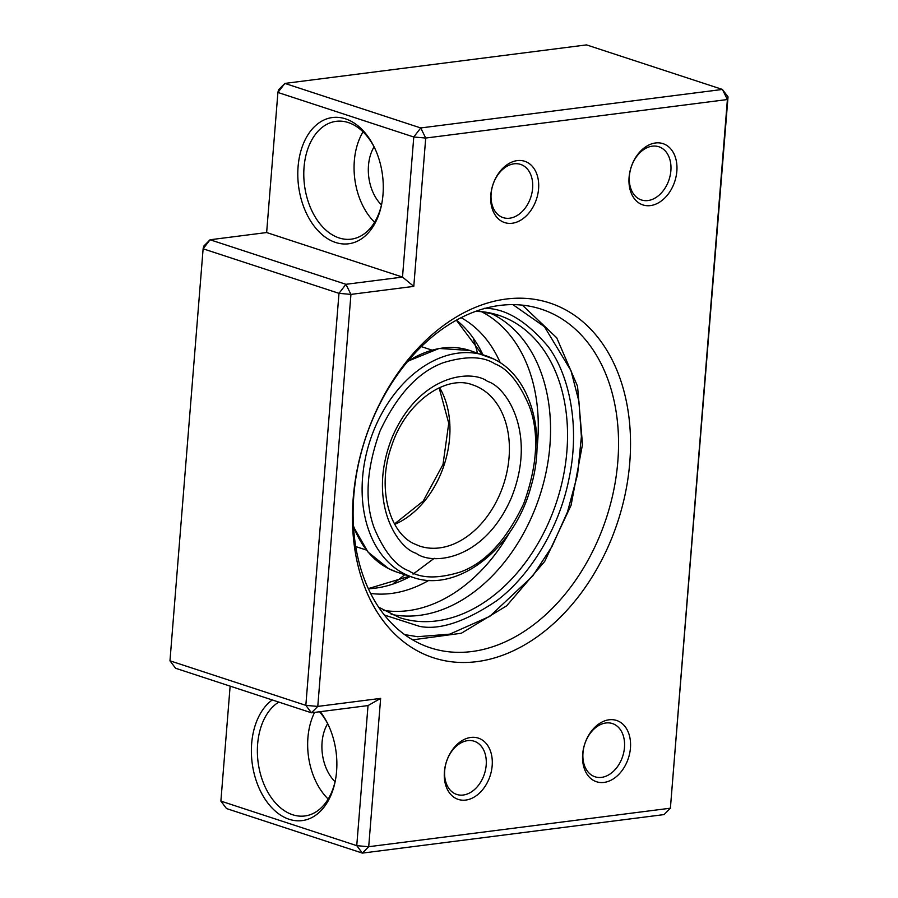<?xml version="1.0" encoding="UTF-8"?>
<svg xmlns="http://www.w3.org/2000/svg" width="898" height="898" viewBox="0 0 898 898"><rect width="100%" height="100%" fill="white"/><g stroke="black" fill="none" stroke-linecap="round" stroke-linejoin="round"><path stroke-width="1.35" d="M499.748 305.443A178.174 126.865 108.2 0 0 353.834 495.337A178.174 126.865 108.2 0 0 430.322 647.806A178.174 126.865 108.2 0 0 471.899 651.533A178.174 126.865 108.2 0 0 617.813 461.639A178.174 126.865 108.2 0 0 541.326 309.181A178.174 126.865 108.2 0 0 499.748 305.443M629.756 462.695A186.661 132.904 108.2 0 0 506.068 299.056A186.661 132.904 108.2 0 0 353.217 497.997A186.661 132.904 108.2 0 0 476.905 661.635A186.661 132.904 108.2 0 0 629.756 462.695M512.174 223.254A32.238 22.955 108.2 0 0 538.576 188.883A32.238 22.955 108.2 0 0 517.214 160.619A32.238 22.955 108.2 0 0 490.813 194.989A32.238 22.955 108.2 0 0 512.174 223.254M509.671 218.203A27.995 19.936 108.2 0 0 531.975 192.812A27.995 19.936 108.2 0 0 520.582 164.401A27.995 19.936 108.2 0 0 514.049 163.818A27.995 19.936 108.2 0 0 491.756 189.209A27.995 19.936 108.2 0 0 503.138 217.619A27.995 19.936 108.2 0 0 509.671 218.203M650.444 205.597A32.238 22.955 108.2 0 0 676.845 171.237A32.238 22.955 108.2 0 0 655.484 142.973A32.238 22.955 108.2 0 0 629.083 177.333A32.238 22.955 108.2 0 0 650.444 205.597M647.941 200.546A27.995 19.936 108.2 0 0 670.245 175.166A27.995 19.936 108.2 0 0 658.851 146.756A27.995 19.936 108.2 0 0 652.318 146.161A27.995 19.936 108.2 0 0 630.026 171.552A27.995 19.936 108.2 0 0 641.408 199.962A27.995 19.936 108.2 0 0 647.941 200.546M605.914 722.98A27.995 19.936 108.2 0 0 582.982 752.827A27.995 19.936 108.2 0 0 595.004 776.781A27.995 19.936 108.2 0 0 601.537 777.376A27.995 19.936 108.2 0 0 624.469 747.529A27.995 19.936 108.2 0 0 612.447 723.575A27.995 19.936 108.2 0 0 605.914 722.98M630.441 748.056A32.238 22.955 108.2 0 0 609.069 719.792A32.238 22.955 108.2 0 0 582.667 754.152A32.238 22.955 108.2 0 0 604.04 782.416A32.238 22.955 108.2 0 0 630.441 748.056M467.645 740.637A27.995 19.936 108.2 0 0 444.712 770.473A27.995 19.936 108.2 0 0 456.734 794.438A27.995 19.936 108.2 0 0 463.267 795.022A27.995 19.936 108.2 0 0 486.188 765.186A27.995 19.936 108.2 0 0 474.178 741.22A27.995 19.936 108.2 0 0 467.645 740.637M492.171 765.713A32.238 22.955 108.2 0 0 470.799 737.449A32.238 22.955 108.2 0 0 444.398 771.809A32.238 22.955 108.2 0 0 465.759 800.073A32.238 22.955 108.2 0 0 492.171 765.713M477.422 352.959A178.174 126.865 108.2 0 0 473.459 339.107M393.335 583.509A178.174 126.865 108.2 0 0 404.74 574.686M335.077 781.743A38.176 25.391 82.7 0 1 322.079 742.298A38.176 25.391 82.7 0 1 327.658 723.687M381.482 204.924A38.176 25.391 82.7 0 1 368.483 165.479A38.176 25.391 82.7 0 1 374.073 146.868M382.997 194.563A63.635 42.318 -97.3 0 0 374.264 147.171A63.635 42.318 -97.3 0 0 329.027 118.188A63.635 42.318 -97.3 0 0 298.08 166.725A63.635 42.318 -97.3 0 0 332.058 241.091A63.635 42.318 -97.3 0 0 381.594 204.576A63.635 42.318 -97.3 0 0 382.997 194.563M374.713 148.103A59.391 39.501 -97.3 0 0 336.155 121.331A59.391 39.501 -97.3 0 0 304.052 167.252A59.391 39.501 -97.3 0 0 351.197 239.16A59.391 39.501 -97.3 0 0 381.796 203.565M272.251 699.946A63.635 42.318 -97.3 0 0 251.665 743.555A63.635 42.318 -97.3 0 0 285.654 817.91A63.635 42.318 -97.3 0 0 335.179 781.406A63.635 42.318 -97.3 0 0 336.582 771.393A63.635 42.318 -97.3 0 0 327.849 723.99A63.635 42.318 -97.3 0 0 320.26 711.676M328.298 724.933A59.391 39.501 -97.3 0 0 319.565 711.766M278.784 702.09A59.391 39.501 -97.3 0 0 257.636 744.083A59.391 39.501 -97.3 0 0 304.792 815.979A59.391 39.501 -97.3 0 0 335.381 780.384M374.589 222.233A59.391 39.501 82.7 0 1 354.328 160.843A59.391 39.501 82.7 0 1 363.05 131.849M328.174 799.052A59.391 39.501 82.7 0 1 307.924 737.662A59.391 39.501 82.7 0 1 314.592 712.395M220.886 801.117L356.753 845.658L368.023 705.581L311.46 712.799L317.78 706.412L305.836 705.357L311.46 712.799L175.593 668.258L169.969 660.816L203.116 248.802L210.065 239.766L266.639 232.537L277.909 92.46L284.857 83.413L586.54 44.9L722.407 89.441L727.402 99.532L728.031 96.883L670.391 808.2L664.06 814.587L362.377 853.1L368.708 846.713L356.753 845.658L362.377 853.1L226.509 808.559L220.886 801.117L230.135 686.139M169.969 660.816L305.836 705.357L338.984 293.343L203.116 248.802L203.745 246.142L210.065 239.766L345.932 284.307L338.984 293.343L350.938 294.398L345.932 284.307L402.506 277.078L266.639 232.537M413.787 286.372L425.719 138.045L727.402 99.532L670.391 808.2L368.708 846.713L380.64 698.386L317.78 706.412L350.938 294.398L413.787 286.372L402.506 277.078L413.776 137.001L277.909 92.46L278.526 89.8L284.857 83.413L420.724 127.954L413.776 137.001L425.719 138.045L420.724 127.954L722.407 89.441L728.031 96.883M380.64 698.386L368.023 705.581M428.975 580.288A146.363 104.213 -71.8 0 1 373.983 593.814A146.363 104.213 -71.8 0 1 370.661 593.432M509.649 532.379A158.183 112.632 -71.8 0 1 389.204 611.067A158.183 112.632 -71.8 0 1 387.307 610.876A158.183 112.632 -71.8 0 1 383.592 610.371M461.056 317.679A146.363 104.213 -71.8 0 1 500.276 362.792M391.191 614.355A159.092 113.271 108.2 0 0 400.62 615.759A159.092 113.271 108.2 0 0 546.298 471.136A159.092 113.271 108.2 0 0 489.994 312.964M481.508 311.685A158.183 112.632 -71.8 0 1 484.808 313.481A158.183 112.632 -71.8 0 1 536.937 449.168M487.603 381.437C471.607 369.145 419.512 373.983 392.235 437.158C366.586 501.174 397.23 547.903 416.111 553.28C432.118 565.56 484.213 560.734 511.478 497.548C537.127 433.543 506.483 386.814 487.603 381.437M472.629 384.872A84.85 60.413 -71.8 0 1 478.701 387.386A84.85 60.413 -71.8 0 1 500.399 492.946A84.85 60.413 -71.8 0 1 419.77 546.13L414.281 543.851C389.047 532.66 376.745 487.165 391.539 446.16C405.548 402.237 445.868 374.309 472.629 384.872M493.709 359.032A116.661 83.065 108.2 0 0 485.369 355.563A116.661 83.065 108.2 0 0 374.5 428.683A116.661 83.065 108.2 0 0 404.347 573.833A116.661 83.065 108.2 0 0 412.687 577.291L397.141 572.194A116.661 83.065 108.2 0 1 388.8 568.737A116.661 83.065 108.2 0 1 353.464 525.88M408.803 570.847C395.737 565.908 384.243 551.742 374.32 528.327C364.364 501.533 366.272 469.082 380.045 430.984C397.253 394.637 418.311 371.884 443.219 362.736C465.781 355.788 483.012 356.158 494.921 363.858C507.976 368.797 519.471 382.975 529.405 406.379C539.35 433.184 537.442 465.624 523.68 503.722C506.472 540.08 485.414 562.833 460.506 571.97C437.943 578.929 420.702 578.559 408.803 570.847M422.588 353.554A115.943 82.56 108.2 0 0 407.569 361.512M353.498 526.441A115.943 82.56 108.2 0 0 360.895 541.741M407.827 361.198L439.167 348.458L469.834 350.478A116.661 83.065 108.2 0 0 407.209 361.95M394.772 524.353A84.85 60.413 108.2 0 0 440.963 473.459A84.85 60.413 108.2 0 0 439.593 387.622M512.87 304.624L544.446 326.704L570.971 370.616L578.907 401.339L581.388 436.653L577.582 474.447L567.48 511.983L551.978 546.545L532.682 576.045L489.724 616.41L449.752 634.156L417.503 636.704L404.684 634.617M482.899 354.755A146.363 104.213 108.2 0 0 456.465 320.115M368.404 588.751A146.363 104.213 108.2 0 0 410.206 576.482M384.411 615.04L419.602 626.377C439.56 630.34 465.164 621.843 496.437 600.908C526.576 578.761 558.679 531.93 569.164 477.904C580.579 423.957 568.288 373.13 548.049 346.46C526.25 320.754 504.934 308.036 484.123 308.328M481.35 311.617A159.092 113.271 -71.8 0 1 498.592 315.254A159.092 113.271 -71.8 0 1 563.282 476.703A159.092 113.271 -71.8 0 1 417.604 621.326A159.092 113.271 -71.8 0 1 399.475 617.6L378.709 607.228M413.832 639.915A178.174 126.865 -71.8 0 1 412.575 639.791M412.687 577.291C457.441 593.612 514.823 548.431 531.066 486.312C546.736 433.644 530.74 376.7 494.001 359.144L469.834 350.478M397.141 572.194L388.688 568.681L367.989 552.034L353.531 526.845M431.927 350.097L421.308 346.617M366.373 550.047L355.754 546.568M394.525 523.927L423.227 501.05L443.006 464.446L448.742 423.25L439.144 387.824M522.389 305.14L556.738 337.828L577.549 386.252L582.499 444.431L571.083 505.282L544.738 561.373L506.64 605.847L461.359 633.236L412.676 639.847M456.341 320.182L482.114 354.497M434.239 558.298L413.046 574.136M409.432 576.224L368.337 588.617M475.704 311.325L480.913 311.628L498.592 315.254"/></g></svg>
